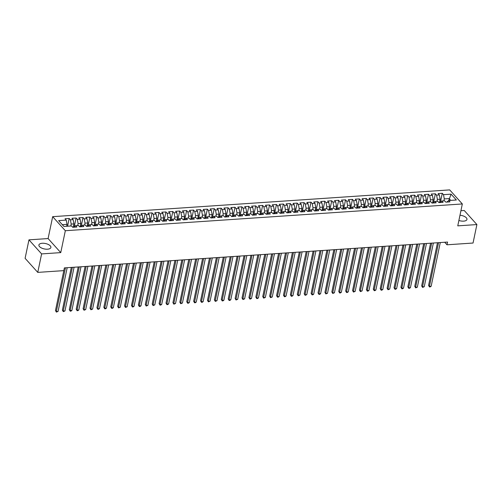 <?xml version="1.0" encoding="UTF-8"?>
<svg xmlns="http://www.w3.org/2000/svg" width="502" height="502" viewBox="0 0 502 502"><rect width="100%" height="100%" fill="white"/><g stroke="black" fill="none" stroke-linecap="round" stroke-linejoin="round"><path stroke-width="0.75" d="M47.558 249.193A6.118 2.774 11.8 0 0 50.878 247.48A6.118 2.774 11.8 0 0 48.299 244.468A6.118 2.774 11.8 0 0 42.224 243.269A6.118 2.774 11.8 0 0 38.905 244.982A6.118 2.774 11.8 0 0 41.484 247.988A6.118 2.774 11.8 0 0 47.558 249.193M458.884 220.478A6.118 2.774 11.8 0 0 463.635 221.144A6.118 2.774 11.8 0 0 466.954 219.43A6.118 2.774 11.8 0 0 459.976 215.239M28.959 239.849L41.616 253.912L60.755 252.619L48.098 238.557L28.959 239.849L25.1 258.323L37.757 272.385L63.804 270.628L64.375 267.892L447.564 242.058L446.993 244.794L473.041 243.037L476.9 224.563L464.243 210.501L460.924 210.727M48.098 238.557L52.672 216.663L449.679 189.894L462.336 203.956L65.329 230.719L52.672 216.663M448.719 200.543L451.091 194.155L443.492 194.663L442.281 193.314L438.133 193.596L439.35 194.945L436.583 195.134L435.372 193.785L431.224 194.061L432.435 195.41L429.674 195.598L428.463 194.249L424.315 194.525L425.527 195.874L422.766 196.062L421.548 194.713L417.407 194.996L418.618 196.345L415.857 196.527L414.639 195.178L410.498 195.46L411.709 196.809L408.948 196.997L407.731 195.648L403.589 195.924L404.8 197.273L402.039 197.462L400.822 196.113L396.68 196.389L397.891 197.738L395.13 197.926L393.913 196.577L389.765 196.859L390.983 198.208L388.222 198.39L387.004 197.041L382.857 197.324L384.074 198.673L381.307 198.855L380.096 197.506L375.948 197.788L377.165 199.137L374.398 199.325L373.187 197.976L369.039 198.252L370.256 199.601L367.489 199.79L366.278 198.441L362.13 198.717L363.348 200.066L360.58 200.254L359.369 198.905L355.221 199.187L356.439 200.536L353.672 200.718L352.46 199.369L348.313 199.652L349.53 201.001L346.763 201.189L345.552 199.84L341.404 200.116L342.615 201.465L339.854 201.653L338.643 200.304L334.495 200.58L335.706 201.929L332.945 202.118L331.728 200.769L327.586 201.051L328.797 202.4L326.036 202.582L324.819 201.233L320.678 201.515L321.889 202.864L319.128 203.053L317.91 201.704L313.769 201.98L314.98 203.329L312.219 203.517L311.002 202.168L306.86 202.444L308.071 203.793L305.31 203.981L304.093 202.632L299.945 202.915L301.162 204.264L298.401 204.446L297.184 203.097L293.036 203.379L294.254 204.728L291.486 204.91L290.275 203.561L286.127 203.843L287.345 205.192L284.578 205.381L283.366 204.032L279.219 204.308L280.436 205.657L277.669 205.845L276.458 204.496L272.31 204.772L273.527 206.121L270.76 206.309L269.549 204.96L265.401 205.243L266.618 206.592L263.851 206.774L262.64 205.425L258.492 205.707L259.71 207.056L256.942 207.244L255.731 205.895L251.584 206.171L252.795 207.521L250.034 207.709L248.823 206.36L244.675 206.636L245.886 207.985L243.125 208.173L241.908 206.824L237.766 207.106L238.977 208.455L236.216 208.637L234.999 207.288L230.857 207.571L232.068 208.92L229.307 209.108L228.09 207.759L223.948 208.035L225.16 209.384L222.399 209.572L221.181 208.223L217.04 208.499L218.251 209.849L215.49 210.037L214.272 208.688L210.125 208.97L211.342 210.319L208.581 210.501L207.364 209.152L203.216 209.434L204.433 210.784L201.666 210.972L200.455 209.623L196.307 209.899L197.524 211.248L194.757 211.436L193.546 210.087L189.398 210.363L190.616 211.712L187.848 211.9L186.637 210.551L182.49 210.834L183.707 212.183L180.94 212.365L179.729 211.016L175.581 211.298L176.798 212.647L174.031 212.829L172.82 211.48L168.672 211.762L169.889 213.112L167.122 213.3L165.911 211.951L161.763 212.227L162.974 213.576L160.213 213.764L159.002 212.415L154.854 212.691L156.066 214.04L153.305 214.228L152.087 212.879L147.946 213.162L149.157 214.511L146.396 214.693L145.178 213.344L141.037 213.626L142.248 214.975L139.487 215.163L138.27 213.814L134.128 214.09L135.339 215.44L132.578 215.628L131.361 214.279L127.219 214.555L128.43 215.904L125.669 216.092L124.452 214.743L120.304 215.025L121.522 216.375L118.761 216.557L117.543 215.207L113.396 215.49L114.613 216.839L111.846 217.027L110.635 215.678L106.487 215.954L107.704 217.303L104.937 217.492L103.726 216.142L99.578 216.418L100.795 217.768L98.028 217.956L96.817 216.607L92.669 216.889L93.887 218.238L91.119 218.42L89.908 217.071L85.76 217.353L86.978 218.703L84.21 218.885L82.999 217.535L78.852 217.818L80.069 219.167L77.302 219.355L76.091 218.006L71.943 218.282L73.154 219.631L70.393 219.82L69.182 218.47L65.034 218.746L66.245 220.096L67.042 224.356L62.304 224.676M451.091 194.155L456.362 200.003L448.763 200.518L446.749 202.086M66.245 220.096L58.646 220.61L63.917 226.465L71.516 225.95L72.727 227.299L76.875 227.023L75.664 225.674L78.425 225.486L79.642 226.835L83.784 226.553L82.573 225.203L85.334 225.022L86.551 226.371L90.693 226.088L89.481 224.739L92.242 224.551L93.46 225.9L97.601 225.624L96.39 224.275L99.151 224.087L100.369 225.436L104.51 225.16L103.299 223.81L106.06 223.622L107.277 224.971L111.419 224.689L110.208 223.34L112.969 223.158L114.186 224.507L118.334 224.225L117.117 222.875L119.878 222.693L121.095 224.043L125.243 223.76L124.025 222.411L126.793 222.223L128.004 223.572L132.151 223.296L130.934 221.947L133.701 221.758L134.912 223.108L139.06 222.825L137.843 221.476L140.61 221.294L141.821 222.643L145.969 222.361L144.752 221.012L147.519 220.83L148.73 222.179L152.878 221.897L151.66 220.547L154.428 220.359L155.639 221.708L159.787 221.432L158.569 220.083L161.337 219.895L162.548 221.244L166.695 220.968L165.484 219.619L168.245 219.43L169.463 220.78L173.604 220.497L172.393 219.148L175.154 218.966L176.371 220.315L180.513 220.033L179.302 218.684L182.063 218.495L183.28 219.845L187.422 219.569L186.211 218.219L188.972 218.031L190.189 219.38L194.33 219.104L193.119 217.755L195.88 217.567L197.098 218.916L201.239 218.634L200.028 217.284L202.789 217.102L204.007 218.452L208.154 218.169L206.937 216.82L209.698 216.632L210.915 217.981L215.063 217.705L213.846 216.356L216.613 216.167L217.824 217.517L221.972 217.24L220.754 215.891L223.522 215.703L224.733 217.052L228.881 216.77L227.663 215.421L230.431 215.239L231.642 216.588L235.789 216.306L234.572 214.956L237.339 214.774L238.55 216.124L242.698 215.841L241.481 214.492L244.248 214.304L245.459 215.653L249.607 215.377L248.39 214.028L251.157 213.839L252.368 215.189L256.516 214.912L255.305 213.563L258.066 213.375L259.283 214.724L263.424 214.442L262.213 213.093L264.974 212.911L266.192 214.26L270.333 213.977L269.122 212.628L271.883 212.44L273.101 213.789L277.242 213.513L276.031 212.164L278.792 211.976L280.009 213.325L284.151 213.049L282.94 211.7L285.701 211.511L286.918 212.861L291.06 212.578L289.849 211.229L292.61 211.047L293.827 212.396L297.975 212.114L296.757 210.765L299.518 210.576L300.736 211.926L304.883 211.649L303.666 210.3L306.433 210.112L307.644 211.461L311.792 211.185L310.575 209.836L313.342 209.648L314.553 210.997L318.701 210.714L317.484 209.365L320.251 209.183L321.462 210.533L325.61 210.25L324.392 208.901L327.16 208.719L328.371 210.068L332.519 209.786L331.301 208.437L334.068 208.248L335.28 209.598L339.427 209.321L338.21 207.972L340.977 207.784L342.188 209.133L346.336 208.857L345.125 207.508L347.886 207.32L349.103 208.669L353.245 208.386L352.034 207.037L354.795 206.855L356.012 208.204L360.154 207.922L358.943 206.573L361.704 206.385L362.921 207.734L367.062 207.458L365.851 206.109L368.612 205.92L369.83 207.27L373.971 206.993L372.76 205.644L375.521 205.456L376.738 206.805L380.88 206.523L379.669 205.174L382.43 204.992L383.647 206.341L387.795 206.058L386.578 204.709L389.339 204.521L390.556 205.87L394.704 205.594L393.486 204.245L396.254 204.057L397.465 205.406L401.613 205.13L400.395 203.781L403.162 203.592L404.374 204.941L408.521 204.659L407.304 203.31L410.071 203.128L411.282 204.477L415.43 204.195L414.213 202.846L416.98 202.664L418.191 204.013L422.339 203.73L421.122 202.381L423.889 202.193L425.1 203.542L429.248 203.266L428.03 201.917L430.798 201.729L432.009 203.078L436.156 202.802L434.945 201.453L437.706 201.264L438.924 202.613L443.065 202.331L441.854 200.982L444.615 200.8L445.832 202.149L449.974 201.867L448.763 200.518M70.788 226L71.19 224.074L73.951 223.892L73.248 227.268M70.393 219.82L71.19 224.074M73.154 219.631L73.951 223.892M77.697 225.536L78.099 223.61L80.86 223.421L80.157 226.797M77.302 219.355L78.099 223.61M80.069 219.167L80.86 223.421M75.664 225.674L73.65 227.237M84.606 225.065L85.007 223.145L87.775 222.957L87.066 226.333M84.21 218.885L85.007 223.145M86.978 218.703L87.775 222.957M82.573 225.203L80.558 226.772M91.515 224.601L91.916 222.681L94.683 222.493L93.974 225.869M91.119 218.42L91.916 222.681M93.887 218.238L94.683 222.493M89.481 224.739L87.467 226.308M98.423 224.137L98.825 222.21L101.592 222.028L100.883 225.404M98.028 217.956L98.825 222.21M100.795 217.768L101.592 222.028M96.39 224.275L94.376 225.844M105.332 223.672L105.734 221.746L108.501 221.564L107.792 224.934M104.937 217.492L105.734 221.746M107.704 217.303L108.501 221.564M103.299 223.81L101.285 225.373M112.241 223.208L112.643 221.282L115.41 221.093L114.701 224.469M111.846 217.027L112.643 221.282M114.613 216.839L115.41 221.093M110.208 223.34L108.194 224.909M119.15 222.737L119.558 220.817L122.319 220.629L121.616 224.005M118.761 216.557L119.558 220.817M121.522 216.375L122.319 220.629M117.117 222.875L115.102 224.444M126.065 222.273L126.466 220.347L129.227 220.165L128.525 223.541M125.669 216.092L126.466 220.347M128.43 215.904L129.227 220.165M124.025 222.411L122.011 223.98M132.974 221.809L133.375 219.882L136.136 219.7L135.433 223.07M132.578 215.628L133.375 219.882M135.339 215.44L136.136 219.7M130.934 221.947L128.92 223.509M139.882 221.344L140.284 219.418L143.045 219.23L142.342 222.606M139.487 215.163L140.284 219.418M142.248 214.975L143.045 219.23M137.843 221.476L135.829 223.045M146.791 220.874L147.193 218.954L149.954 218.765L149.251 222.141M146.396 214.693L147.193 218.954M149.157 214.511L149.954 218.765M144.752 221.012L142.744 222.581M153.7 220.409L154.101 218.489L156.862 218.301L156.16 221.677M153.305 214.228L154.101 218.489M156.066 214.04L156.862 218.301M151.66 220.547L149.652 222.116M160.609 219.945L161.01 218.019L163.771 217.837L163.068 221.213M160.213 213.764L161.01 218.019M162.974 213.576L163.771 217.837M158.569 220.083L156.561 221.646M167.517 219.481L167.919 217.554L170.68 217.366L169.977 220.742M167.122 213.3L167.919 217.554M169.889 213.112L170.68 217.366M165.484 219.619L163.47 221.181M174.426 219.01L174.828 217.09L177.595 216.902L176.886 220.278M174.031 212.829L174.828 217.09M176.798 212.647L177.595 216.902M172.393 219.148L170.379 220.717M181.335 218.546L181.737 216.626L184.504 216.437L183.795 219.813M180.94 212.365L181.737 216.626M183.707 212.183L184.504 216.437M179.302 218.684L177.288 220.252M188.244 218.081L188.645 216.155L191.413 215.973L190.704 219.349M187.848 211.9L188.645 216.155M190.616 211.712L191.413 215.973M186.211 218.219L184.196 219.788M195.152 217.617L195.554 215.691L198.321 215.502L197.612 218.878M194.757 211.436L195.554 215.691M197.524 211.248L198.321 215.502M193.119 217.755L191.105 219.318M202.061 217.153L202.463 215.226L205.23 215.038L204.521 218.414M201.666 210.972L202.463 215.226M204.433 210.784L205.23 215.038M200.028 217.284L198.014 218.853M208.97 216.682L209.378 214.762L212.139 214.574L211.436 217.95M208.581 210.501L209.378 214.762M211.342 210.319L212.139 214.574M206.937 216.82L204.923 218.389M215.885 216.218L216.287 214.291L219.048 214.109L218.345 217.485M215.49 210.037L216.287 214.291M218.251 209.849L219.048 214.109M213.846 216.356L211.831 217.924M222.794 215.753L223.195 213.827L225.956 213.645L225.254 217.015M222.399 209.572L223.195 213.827M225.16 209.384L225.956 213.645M220.754 215.891L218.74 217.454M229.703 215.289L230.104 213.363L232.865 213.174L232.162 216.55M229.307 209.108L230.104 213.363M232.068 208.92L232.865 213.174M227.663 215.421L225.649 216.989M236.611 214.818L237.013 212.898L239.774 212.71L239.071 216.086M236.216 208.637L237.013 212.898M238.977 208.455L239.774 212.71M234.572 214.956L232.564 216.525M243.52 214.354L243.922 212.434L246.683 212.246L245.98 215.622M243.125 208.173L243.922 212.434M245.886 207.985L246.683 212.246M241.481 214.492L239.473 216.061M250.429 213.89L250.831 211.963L253.592 211.781L252.889 215.157M250.034 207.709L250.831 211.963M252.795 207.521L253.592 211.781M248.39 214.028L246.382 215.59M257.338 213.425L257.739 211.499L260.5 211.311L259.798 214.687M256.942 207.244L257.739 211.499M259.71 207.056L260.5 211.311M255.305 213.563L253.29 215.126M264.247 212.955L264.648 211.035L267.415 210.846L266.706 214.222M263.851 206.774L264.648 211.035M266.618 206.592L267.415 210.846M262.213 213.093L260.199 214.661M271.155 212.49L271.557 210.57L274.324 210.382L273.615 213.758M270.76 206.309L271.557 210.57M273.527 206.121L274.324 210.382M269.122 212.628L267.108 214.197M278.064 212.026L278.466 210.1L281.233 209.918L280.524 213.294M277.669 205.845L278.466 210.1M280.436 205.657L281.233 209.918M276.031 212.164L274.017 213.733M284.973 211.562L285.374 209.635L288.142 209.447L287.433 212.823M284.578 205.381L285.374 209.635M287.345 205.192L288.142 209.447M282.94 211.7L280.925 213.262M291.882 211.097L292.283 209.171L295.05 208.983L294.341 212.359M291.486 204.91L292.283 209.171M294.254 204.728L295.05 208.983M289.849 211.229L287.834 212.798M298.79 210.627L299.198 208.707L301.959 208.518L301.256 211.894M298.401 204.446L299.198 208.707M301.162 204.264L301.959 208.518M296.757 210.765L294.743 212.333M305.705 210.162L306.107 208.236L308.868 208.054L308.165 211.43M305.31 203.981L306.107 208.236M308.071 203.793L308.868 208.054M303.666 210.3L301.652 211.869M312.614 209.698L313.016 207.772L315.777 207.59L315.074 210.959M312.219 203.517L313.016 207.772M314.98 203.329L315.777 207.59M310.575 209.836L308.561 211.398M319.523 209.234L319.925 207.307L322.686 207.119L321.983 210.495M319.128 203.053L319.925 207.307M321.889 202.864L322.686 207.119M317.484 209.365L315.469 210.934M326.432 208.763L326.833 206.843L329.594 206.655L328.892 210.031M326.036 202.582L326.833 206.843M328.797 202.4L329.594 206.655M324.392 208.901L322.384 210.47M333.341 208.299L333.742 206.378L336.503 206.19L335.8 209.566M332.945 202.118L333.742 206.378M335.706 201.929L336.503 206.19M331.301 208.437L329.293 210.005M340.249 207.834L340.651 205.908L343.412 205.726L342.709 209.102M339.854 201.653L340.651 205.908M342.615 201.465L343.412 205.726M338.21 207.972L336.202 209.535M347.158 207.37L347.56 205.443L350.321 205.255L349.618 208.631M346.763 201.189L347.56 205.443M349.53 201.001L350.321 205.255M345.125 207.508L343.111 209.07M354.067 206.899L354.468 204.979L357.236 204.791L356.527 208.167M353.672 200.718L354.468 204.979M356.439 200.536L357.236 204.791M352.034 207.037L350.019 208.606M360.976 206.435L361.377 204.515L364.145 204.327L363.435 207.702M360.58 200.254L361.377 204.515M363.348 200.066L364.145 204.327M358.943 206.573L356.928 208.142M367.884 205.971L368.286 204.044L371.053 203.862L370.344 207.238M367.489 199.79L368.286 204.044M370.256 199.601L371.053 203.862M365.851 206.109L363.837 207.677M374.793 205.506L375.195 203.58L377.962 203.392L377.253 206.768M374.398 199.325L375.195 203.58M377.165 199.137L377.962 203.392M372.76 205.644L370.746 207.207M381.702 205.042L382.104 203.115L384.871 202.927L384.162 206.303M381.307 198.855L382.104 203.115M384.074 198.673L384.871 202.927M379.669 205.174L377.655 206.742M388.611 204.571L389.019 202.651L391.78 202.463L391.077 205.839M388.222 198.39L389.019 202.651M390.983 198.208L391.78 202.463M386.578 204.709L384.563 206.278M395.526 204.107L395.927 202.18L398.688 201.999L397.986 205.374M395.13 197.926L395.927 202.18M397.891 197.738L398.688 201.999M393.486 204.245L391.472 205.814M402.435 203.643L402.836 201.716L405.597 201.534L404.894 204.904M402.039 197.462L402.836 201.716M404.8 197.273L405.597 201.534M400.395 203.781L398.381 205.343M409.343 203.178L409.745 201.252L412.506 201.064L411.803 204.439M408.948 196.997L409.745 201.252M411.709 196.809L412.506 201.064M407.304 203.31L405.29 204.879M416.252 202.708L416.654 200.787L419.415 200.599L418.712 203.975M415.857 196.527L416.654 200.787M418.618 196.345L419.415 200.599M414.213 202.846L412.205 204.414M423.161 202.243L423.562 200.323L426.323 200.135L425.621 203.511M422.766 196.062L423.562 200.323M425.527 195.874L426.323 200.135M421.122 202.381L419.114 203.95M430.07 201.779L430.471 199.852L433.232 199.67L432.529 203.046M429.674 195.598L430.471 199.852M432.435 195.41L433.232 199.67M428.03 201.917L426.022 203.479M436.978 201.315L437.38 199.388L440.141 199.2L439.438 202.576M436.583 195.134L437.38 199.388M439.35 194.945L440.141 199.2M434.945 201.453L432.931 203.015M443.887 200.844L444.289 198.924L449.127 198.597L450.733 200.386M443.492 194.663L444.289 198.924M441.854 200.982L439.84 202.551M41.616 253.912L37.757 272.385M462.336 203.956L457.761 225.856L476.9 224.563M60.755 252.619L65.329 230.719M444.703 242.253L446.993 244.794M66.641 226.276L67.042 224.356M442.281 193.314L440.499 201.829M435.372 193.785L433.59 202.3M428.463 194.249L426.681 202.764M421.548 194.713L419.772 203.228M414.639 195.178L412.864 203.693M407.731 195.648L405.955 204.163M400.822 196.113L399.046 204.628M393.913 196.577L392.137 205.092M387.004 197.041L385.229 205.556M380.096 197.506L378.313 206.027M373.187 197.976L371.405 206.491M366.278 198.441L364.496 206.956M359.369 198.905L357.587 207.42M352.46 199.369L350.678 207.884M345.552 199.84L343.77 208.355M338.643 200.304L336.861 208.819M331.728 200.769L329.952 209.284M324.819 201.233L323.043 209.748M317.91 201.704L316.135 210.219M311.002 202.168L309.226 210.683M304.093 202.632L302.317 211.147M297.184 203.097L295.408 211.612M290.275 203.561L288.493 212.082M283.366 204.032L281.584 212.547M276.458 204.496L274.676 213.011M269.549 204.96L267.767 213.475M262.64 205.425L260.858 213.94M255.731 205.895L253.949 214.41M248.823 206.36L247.04 214.875M241.908 206.824L240.132 215.339M234.999 207.288L233.223 215.804M228.09 207.759L226.314 216.274M221.181 208.223L219.405 216.738M214.272 208.688L212.497 217.203M207.364 209.152L205.588 217.667M200.455 209.623L198.673 218.138M193.546 210.087L191.764 218.602M186.637 210.551L184.855 219.067M179.729 211.016L177.946 219.531M172.82 211.48L171.038 220.001M165.911 211.951L164.129 220.466M159.002 212.415L157.22 220.93M152.087 212.879L150.311 221.395M145.178 213.344L143.403 221.859M138.27 213.814L136.494 222.33M131.361 214.279L129.585 222.794M124.452 214.743L122.676 223.258M117.543 215.207L115.767 223.723M110.635 215.678L108.852 224.193M103.726 216.142L101.944 224.658M96.817 216.607L95.035 225.122M89.908 217.071L88.126 225.586M82.999 217.535L81.217 226.057M76.091 218.006L74.309 226.521M69.182 218.47L67.563 226.22M437.487 242.736L428.57 285.431L429.423 286.385L438.56 242.667M431.149 286.265L430.189 286.906L429.499 286.949L429.423 286.385L431.149 286.265L440.285 242.548M429.499 286.949L428.57 285.431M430.578 243.2L421.661 285.895L422.515 286.849L431.651 243.131M424.24 286.73L422.59 287.42L422.515 286.849L424.24 286.73L433.377 243.012M422.59 287.42L421.661 285.895M423.669 243.671L414.752 286.366L415.606 287.313L424.736 243.595M417.331 287.194L415.681 287.884L415.606 287.313L417.331 287.194L426.468 243.483M415.681 287.884L414.752 286.366M416.76 244.135L407.844 286.83L408.697 287.778L417.827 244.06M410.423 287.665L409.463 288.305L408.772 288.349L408.697 287.778L410.423 287.665L419.559 243.947M408.772 288.349L407.844 286.83M409.852 244.599L400.935 287.295L401.788 288.242L410.918 244.53M403.514 288.129L402.554 288.769L401.864 288.813L401.788 288.242L403.514 288.129L412.65 244.411M401.864 288.813L400.935 287.295M402.943 245.064L394.02 287.759L394.879 288.713L404.01 244.995M396.605 288.594L395.645 289.234L394.955 289.277L394.879 288.713L396.605 288.594L405.741 244.876M394.955 289.277L394.02 287.759M396.034 245.534L387.111 288.23L387.971 289.177L397.101 245.459M389.696 289.058L388.046 289.748L387.971 289.177L389.696 289.058L398.826 245.34M388.046 289.748L387.111 288.23M389.125 245.999L380.202 288.694L381.062 289.641L390.192 245.924M382.788 289.528L381.827 290.169L381.137 290.212L381.062 289.641L382.788 289.528L391.918 245.811M381.137 290.212L380.202 288.694M382.217 246.463L373.293 289.158L374.153 290.106L383.283 246.394M375.879 289.993L374.919 290.633L374.228 290.677L374.153 290.106L375.879 289.993L385.009 246.275M374.228 290.677L373.293 289.158M375.308 246.928L366.385 289.623L367.238 290.576L376.374 246.858M368.97 290.457L368.01 291.097L367.32 291.141L367.238 290.576L368.97 290.457L378.1 246.739M367.32 291.141L366.385 289.623M368.399 247.392L359.476 290.087L360.329 291.041L369.466 247.323M362.061 290.922L360.405 291.612L360.329 291.041L362.061 290.922L371.191 247.204M360.405 291.612L359.476 290.087M361.484 247.862L352.567 290.558L353.421 291.505L362.557 247.787M355.152 291.392L353.496 292.076L353.421 291.505L355.152 291.392L364.283 247.674M353.496 292.076L352.567 290.558M354.575 248.327L345.658 291.022L346.512 291.969L355.648 248.252M348.244 291.857L347.277 292.497L346.587 292.54L346.512 291.969L348.244 291.857L357.374 248.139M346.587 292.54L345.658 291.022M347.666 248.791L338.75 291.486L339.603 292.44L348.739 248.722M341.329 292.321L340.369 292.961L339.678 293.005L339.603 292.44L341.329 292.321L350.465 248.603M339.678 293.005L338.75 291.486M340.758 249.256L331.841 291.951L332.694 292.904L341.831 249.187M334.42 292.785L332.77 293.475L332.694 292.904L334.42 292.785L343.556 249.067M332.77 293.475L331.841 291.951M333.849 249.726L324.932 292.421L325.785 293.369L334.916 249.651M327.511 293.25L325.861 293.94L325.785 293.369L327.511 293.25L336.647 249.538M325.861 293.94L324.932 292.421M326.94 250.191L318.023 292.886L318.877 293.833L328.007 250.115M320.602 293.72L319.642 294.36L318.952 294.404L318.877 293.833L320.602 293.72L329.739 250.002M318.952 294.404L318.023 292.886M320.031 250.655L311.114 293.35L311.968 294.297L321.098 250.586M313.694 294.185L312.733 294.825L312.043 294.869L311.968 294.297L313.694 294.185L322.83 250.467M312.043 294.869L311.114 293.35M313.122 251.119L304.199 293.814L305.059 294.768L314.189 251.05M306.785 294.649L305.134 295.339L305.059 294.768L306.785 294.649L315.921 250.931M305.134 295.339L304.199 293.814M306.214 251.59L297.291 294.285L298.15 295.232L307.28 251.515M299.876 295.113L298.226 295.803L298.15 295.232L299.876 295.113L309.006 251.402M298.226 295.803L297.291 294.285M299.305 252.054L290.382 294.749L291.242 295.697L300.372 251.979M292.967 295.584L292.007 296.224L291.317 296.268L291.242 295.697L292.967 295.584L302.097 251.866M291.317 296.268L290.382 294.749M292.396 252.519L283.473 295.214L284.333 296.161L293.463 252.45M286.058 296.048L285.098 296.688L284.408 296.732L284.333 296.161L286.058 296.048L295.189 252.33M284.408 296.732L283.473 295.214M285.487 252.983L276.564 295.678L277.418 296.632L286.554 252.914M279.15 296.513L278.19 297.153L277.499 297.197L277.418 296.632L279.15 296.513L288.28 252.795M277.499 297.197L276.564 295.678M278.579 253.447L269.656 296.142L270.509 297.096L279.645 253.378M272.241 296.977L270.584 297.667L270.509 297.096L272.241 296.977L281.371 253.259M270.584 297.667L269.656 296.142M271.664 253.918L262.747 296.613L263.6 297.56L272.737 253.843M265.332 297.448L263.675 298.132L263.6 297.56L265.332 297.448L274.462 253.73M263.675 298.132L262.747 296.613M264.755 254.382L255.838 297.077L256.691 298.025L265.828 254.307M258.423 297.912L257.457 298.552L256.767 298.596L256.691 298.025L258.423 297.912L267.553 254.194M256.767 298.596L255.838 297.077M257.846 254.847L248.929 297.542L249.783 298.495L258.919 254.778M251.508 298.376L250.548 299.016L249.858 299.06L249.783 298.495L251.508 298.376L260.645 254.658M249.858 299.06L248.929 297.542M250.937 255.311L242.02 298.006L242.874 298.96L252.01 255.242M244.599 298.841L242.949 299.531L242.874 298.96L244.599 298.841L253.736 255.123M242.949 299.531L242.02 298.006M244.028 255.782L235.112 298.477L235.965 299.424L245.095 255.706M237.691 299.305L236.04 299.995L235.965 299.424L237.691 299.305L246.827 255.593M236.04 299.995L235.112 298.477M237.12 256.246L228.203 298.941L229.056 299.889L238.186 256.171M230.782 299.776L229.822 300.416L229.132 300.46L229.056 299.889L230.782 299.776L239.918 256.058M229.132 300.46L228.203 298.941M230.211 256.71L221.294 299.405L222.148 300.359L231.278 256.641M223.873 300.24L222.913 300.88L222.223 300.924L222.148 300.359L223.873 300.24L233.01 256.522M222.223 300.924L221.294 299.405M223.302 257.175L214.379 299.87L215.239 300.823L224.369 257.106M216.964 300.704L215.314 301.395L215.239 300.823L216.964 300.704L226.101 256.986M215.314 301.395L214.379 299.87M216.393 257.645L207.47 300.34L208.33 301.288L217.46 257.57M210.056 301.169L208.405 301.859L208.33 301.288L210.056 301.169L219.186 257.457M208.405 301.859L207.47 300.34M209.485 258.11L200.562 300.805L201.421 301.752L210.551 258.034M203.147 301.639L202.187 302.279L201.497 302.323L201.421 301.752L203.147 301.639L212.277 257.921M201.497 302.323L200.562 300.805M202.576 258.574L193.653 301.269L194.512 302.217L203.643 258.505M196.238 302.104L195.278 302.744L194.588 302.788L194.512 302.217L196.238 302.104L205.368 258.386M194.588 302.788L193.653 301.269M195.667 259.038L186.744 301.733L187.597 302.687L196.734 258.969M189.329 302.568L188.369 303.208L187.679 303.252L187.597 302.687L189.329 302.568L198.459 258.85M187.679 303.252L186.744 301.733M188.758 259.503L179.835 302.198L180.689 303.152L189.825 259.434M182.421 303.032L180.764 303.723L180.689 303.152L182.421 303.032L191.551 259.314M180.764 303.723L179.835 302.198M181.843 259.973L172.926 302.668L173.78 303.616L182.916 259.898M175.512 303.503L173.855 304.187L173.78 303.616L175.512 303.503L184.642 259.785M173.855 304.187L172.926 302.668M174.934 260.438L166.018 303.133L166.871 304.08L176.007 260.362M168.603 303.967L167.637 304.607L166.946 304.651L166.871 304.08L168.603 303.967L177.733 260.249M166.946 304.651L166.018 303.133M168.026 260.902L159.109 303.597L159.962 304.551L169.099 260.833M161.688 304.432L160.728 305.072L160.038 305.116L159.962 304.551L161.688 304.432L170.824 260.714M160.038 305.116L159.109 303.597M161.117 261.366L152.2 304.061L153.054 305.015L162.19 261.297M154.779 304.896L153.129 305.586L153.054 305.015L154.779 304.896L163.916 261.178M153.129 305.586L152.2 304.061M154.208 261.837L145.291 304.532L146.145 305.48L155.275 261.762M147.87 305.367L146.22 306.051L146.145 305.48L147.87 305.367L157.007 261.649M146.22 306.051L145.291 304.532M147.299 262.301L138.383 304.996L139.236 305.944L148.366 262.226M140.962 305.831L140.002 306.471L139.311 306.515L139.236 305.944L140.962 305.831L150.098 262.113M139.311 306.515L138.383 304.996M140.391 262.766L131.474 305.461L132.327 306.415L141.457 262.697M134.053 306.295L133.093 306.935L132.402 306.979L132.327 306.415L134.053 306.295L143.189 262.577M132.402 306.979L131.474 305.461M133.482 263.23L124.559 305.925L125.418 306.879L134.549 263.161M127.144 306.76L125.494 307.45L125.418 306.879L127.144 306.76L136.28 263.042M125.494 307.45L124.559 305.925M126.573 263.701L117.65 306.396L118.51 307.343L127.64 263.625M120.235 307.224L118.585 307.914L118.51 307.343L120.235 307.224L129.365 263.512M118.585 307.914L117.65 306.396M119.664 264.165L110.741 306.86L111.601 307.808L120.731 264.09M113.326 307.695L112.366 308.335L111.676 308.379L111.601 307.808L113.326 307.695L122.457 263.977M111.676 308.379L110.741 306.86M112.755 264.629L103.832 307.324L104.692 308.272L113.822 264.56M106.418 308.159L105.458 308.799L104.767 308.843L104.692 308.272L106.418 308.159L115.548 264.441M104.767 308.843L103.832 307.324M105.847 265.094L96.924 307.789L97.777 308.743L106.913 265.025M99.509 308.623L98.549 309.263L97.859 309.307L97.777 308.743L99.509 308.623L108.639 264.905M97.859 309.307L96.924 307.789M98.938 265.564L90.015 308.259L90.868 309.207L100.005 265.489M92.6 309.088L90.944 309.778L90.868 309.207L92.6 309.088L101.73 265.37M90.944 309.778L90.015 308.259M92.023 266.029L83.106 308.724L83.96 309.671L93.096 265.953M85.691 309.558L84.035 310.242L83.96 309.671L85.691 309.558L94.822 265.84M84.035 310.242L83.106 308.724M85.114 266.493L76.197 309.188L77.051 310.136L86.187 266.418M78.783 310.023L77.816 310.663L77.126 310.707L77.051 310.136L78.783 310.023L87.913 266.305M77.126 310.707L76.197 309.188M78.205 266.957L69.289 309.652L70.142 310.606L79.278 266.888M71.868 310.487L70.907 311.127L70.217 311.171L70.142 310.606L71.868 310.487L81.004 266.769M70.217 311.171L69.289 309.652M71.297 267.422L62.38 310.117L63.233 311.071L72.37 267.353M64.959 310.951L63.308 311.642L63.233 311.071L64.959 310.951L74.095 267.233M63.308 311.642L62.38 310.117M64.388 267.892L55.471 310.587L56.324 311.535L65.455 267.817M58.05 311.422L56.4 312.106L56.324 311.535L58.05 311.422L67.186 267.704M56.4 312.106L55.471 310.587"/></g></svg>
